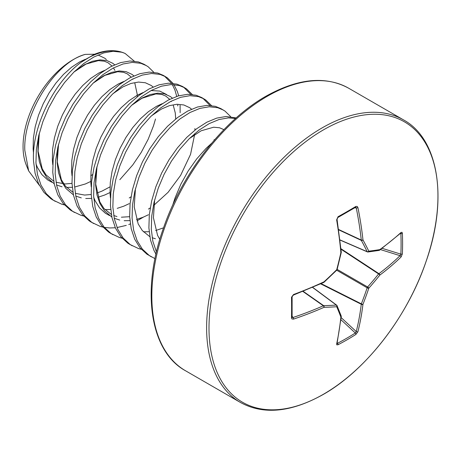 <?xml version="1.0" encoding="UTF-8"?>
<svg xmlns="http://www.w3.org/2000/svg" width="461" height="461" viewBox="0 0 461 461"><rect width="100%" height="100%" fill="white"/><g stroke="black" fill="none" stroke-linecap="round" stroke-linejoin="round"><path stroke-width="0.69" d="M292.015 296.452A1.222 0.668 179 0 1 292.107 296.7A1.222 0.668 179 0 1 291.513 297.287L293.53 294.533A326.013 171.1 -4.2 0 0 324.008 281.827A1.222 0.305 47.5 0 1 324.077 282.218A1.222 1.222 0 0 1 323.766 282.426A1.222 0.611 -114.9 0 0 324.008 281.827A326.255 228.754 -27.7 0 0 336.72 269.691A326.255 228.754 -92.3 0 0 340.875 252.611A326.013 171.106 -115.8 0 0 336.639 219.862L338.022 216.739A322.608 100.798 -16.6 0 0 347.104 211.605A322.608 100.798 -16.6 0 0 355.869 206.436L357.269 206.442L357.915 207.577A326.013 203.912 55.5 0 1 362.963 239.858A326.255 117.97 39.2 0 1 368.8 251.164A326.255 85.135 12.4 0 0 379.829 249.597A326.013 171.1 -4.2 0 0 401.03 232.471L402.038 232.304L402.372 233.289A322.608 243.356 35.7 0 1 402.603 243.644A322.608 243.356 35.7 0 1 402.372 253.896A1.222 0.72 -177.4 0 1 400.857 254.144A321.398 242.446 -144.3 0 0 401.087 243.932A321.398 242.446 -144.3 0 0 400.857 233.612L400.292 233.52M323.472 129.852A161.897 93.474 -60 0 1 437.95 195.948A161.897 93.474 -60 0 1 323.472 394.23A161.897 93.474 -60 0 1 208.994 328.134A161.897 93.474 -60 0 1 323.472 129.852M402.372 253.896L401.03 257.036A1.222 0.836 -134.2 0 0 400.062 255.671L400.857 254.144L382.14 248.329M337.181 342.828L337.544 343.272A321.398 242.44 24.3 0 0 355.327 333.009L356.249 331.557A1.222 0.836 14.2 0 0 357.915 331.707L355.869 334.444A322.608 243.356 -155.7 0 1 347.104 339.769A322.608 243.356 -155.7 0 1 338.022 344.747L336.807 344.851L336.639 343.992A326.013 171.106 -115.8 0 0 340.875 317.07A326.255 85.141 -132.4 0 0 336.72 306.732A326.255 117.97 -159.2 0 1 324.008 307.331A326.013 203.912 -175.5 0 1 293.53 319.098L291.946 318.937L291.513 317.9A322.608 100.803 -103.4 0 0 291.513 297.287M355.869 206.436A1.222 0.743 58.9 0 1 355.627 207.26L355.713 207.22M172.645 205.306L175.059 197.919L180.908 184.083L188.209 170.933L196.691 158.912L206.05 148.419L211.76 143.158M155.951 254.184L153.916 250.306L150.442 239.841L148.891 227.843L149.312 214.717L151.657 200.887L155.835 186.82L161.684 172.984L168.985 159.834L177.468 147.814L186.826 137.32L196.726 128.694L206.799 122.223L216.699 118.114L226.057 116.5L236.176 117.93M156.458 251.983L152.845 241.23L151.294 229.232L151.715 216.1L154.06 202.275L158.238 188.209L164.087 174.367L171.388 161.223L179.871 149.203L189.229 138.709L199.129 130.083L209.202 123.611L219.102 119.503L228.46 117.883L235.571 118.471M154.988 258.65L146.984 254.23L140.006 247.799L134.693 239.207L131.218 228.742L129.668 216.745L130.083 203.612L132.434 189.788L136.612 175.722L142.461 161.88L149.762 148.736L158.244 136.715L167.602 126.222L177.497 117.595L187.575 111.124L197.475 107.015L206.833 105.396L215.316 106.318L220.917 108.646L225.02 111.118L230.702 116.673M151.369 256.858L149.387 255.613L142.409 249.182L137.096 240.596L133.621 230.131L132.071 218.134L132.486 205.001L134.837 191.171L139.015 177.105L144.863 163.269L152.165 150.125L160.647 138.104L170.005 127.605L179.899 118.984L189.978 112.513L199.878 108.404L209.236 106.785L217.719 107.707L223.32 110.035M141.308 249.303L138.594 248.583L129.737 244.37L127.76 243.126L120.776 236.695L115.469 228.109L111.988 217.644L110.444 205.646L110.859 192.514L113.21 178.689L117.388 164.623L123.237 150.782L130.532 137.637L139.02 125.617L148.379 115.117L158.273 106.497L168.351 100.025L178.246 95.917L187.604 94.298L196.092 95.22L201.693 97.548L205.79 100.02L211.478 105.575M132.14 245.759L130.163 244.514L123.179 238.083L117.872 229.497L114.391 219.033L112.847 207.035L113.262 193.902L115.613 180.072L119.791 166.006L125.64 152.17L132.935 139.026L141.423 127.006L150.782 116.506L160.676 107.886L170.754 101.414L180.649 97.306L190.007 95.686L198.495 96.603L204.096 98.936M202.875 98.279L209.957 105.436M122.084 238.204L119.364 237.478L110.513 233.272L108.531 232.027L101.553 225.596L96.245 217.01L92.765 206.545L91.22 194.548L91.635 181.415L93.981 167.585L98.158 153.519L104.007 139.683L111.308 126.539L119.791 114.518L129.155 104.019L139.049 95.398L149.128 88.927L159.022 84.818L168.38 83.199L176.863 84.121L182.464 86.449L186.567 88.915L192.254 94.476M112.916 234.661L110.934 233.416L103.956 226.985L98.648 218.399L95.168 207.928L93.623 195.937L94.038 182.804L96.384 168.974L100.561 154.908L106.41 141.072L113.711 127.922L122.194 115.901L131.552 105.408L141.452 96.781L151.531 90.31L161.425 86.201L170.783 84.588L179.266 85.504L184.867 87.838M183.645 87.181L190.727 94.338M102.861 227.106L100.141 226.38L91.29 222.173L89.307 220.928L82.329 214.498L77.022 205.911L73.541 195.447L71.997 183.449L72.412 170.316L74.757 156.486L78.935 142.42L84.784 128.584L92.085 115.44L100.567 103.42L109.925 92.92L119.825 84.294L129.904 77.823L139.798 73.72L149.157 72.1L157.639 73.017L163.24 75.35L167.343 77.817L173.025 83.372M143.509 217.068L136.929 220.882M130.336 223.919L128.763 224.524M126.285 225.383L117.025 227.544M115.308 227.751L109.758 227.953L104.295 227.394M93.692 223.562L91.71 222.317L84.732 215.886L79.425 207.294L75.944 196.83L74.4 184.832L74.815 171.705L77.16 157.875L81.338 143.809L87.187 129.973L94.488 116.823L102.97 104.803L112.328 94.309L122.228 85.683L132.307 79.211L142.201 75.103L151.56 73.489L160.042 74.405L165.643 76.739M164.421 76.077L171.504 83.234M172.339 84.565L174.967 90.143L176.724 96.395M177.75 105.027L177.785 105.944M173.906 84.622L177.37 91.532L178.672 95.79M180.095 105.333L180.136 112.686M83.637 216.007L80.917 215.281L72.066 211.075L70.084 209.83L63.105 203.399L57.792 194.813L54.317 184.342L52.767 172.351L53.188 159.218L55.533 145.388L59.711 131.322L65.56 117.486L72.861 104.336L81.343 92.315L90.702 81.822L100.596 73.195L110.675 66.724L120.575 62.615L129.933 61.002L138.415 61.918L144.016 64.252L148.119 66.718L153.801 72.273M74.469 212.463L72.486 211.219L65.508 204.788L60.195 196.196L56.72 185.731L55.17 173.734L55.591 160.607L57.936 146.777L62.114 132.71L67.963 118.875L75.264 105.725L83.746 93.704L93.105 83.211L102.999 74.584L113.078 68.113L122.978 64.004L132.336 62.391L140.818 63.307L146.419 65.635M155.507 119.019L153.478 125.853L148.171 139.268L141.193 152.453L132.762 164.946L119.82 179.698M64.413 204.909L61.693 204.183L52.842 199.976L50.86 198.731L43.881 192.3L38.568 183.709L35.094 173.244L33.544 161.246C31.394 127.432 54.006 82.046 81.286 62.166L94.136 54.415A81.234 46.901 -60 0 1 106.33 51.044C113.389 50.122 119.676 50.946 125.185 53.511L123.473 52.808A81.562 47.091 120 0 0 81.286 62.166M55.245 201.365L53.263 200.12L46.284 193.689L40.971 185.097L37.497 174.633L35.946 162.635L36.361 149.508L38.712 135.678L42.89 121.612L48.739 107.77L56.04 94.626L64.523 82.605L73.881 72.112L83.775 63.485L93.854 57.014L103.748 52.906L113.112 51.286L121.595 52.208L123.473 52.808M134.266 61.14L125.185 53.511M106.33 51.044L94.136 54.415M39.329 185.282L28.657 170.881L24.808 150.286C23.085 112.686 55.798 61.97 85.239 54.381A70.919 40.943 120 0 0 23.05 146.494A70.919 40.943 120 0 0 26.352 165.251L28.651 170.881M85.239 54.381L94.557 54.237M98.055 54.992L104.843 58.259L106.364 59.509M323.766 282.426L293.317 295.126L292.107 296.7L292.107 317.277A1.222 0.743 -178.9 0 0 292.015 316.984L292.966 317.502A1.222 0.536 71.5 0 1 293.53 319.098M292.124 316.188L292.966 317.502A324.792 203.145 4.5 0 0 323.328 305.776A1.222 0.657 -55 0 1 323.657 305.66A1.222 0.859 88.5 0 1 324.008 307.331A1.222 0.622 66.2 0 0 323.328 305.776L302.86 291.433M303.171 291.306L323.657 305.66A325.034 117.526 20.8 0 0 336.323 305.067A1.222 0.703 -53.4 0 1 336.651 305.153A1.222 0.703 -53.4 0 1 336.789 305.338A1.222 0.951 157 0 1 336.72 306.732A1.222 0.899 86.1 0 0 336.323 305.067L312.57 287.416M357.915 207.577A1.222 0.536 168.5 0 1 356.249 207.888L355.327 207.323M338.622 229.492L361.274 240.048A1.222 0.622 173.8 0 0 362.963 239.858A1.222 0.859 151.5 0 1 361.343 240.394A1.222 0.657 -65 0 1 361.274 240.048A324.792 203.151 -124.5 0 0 356.249 207.888L354.693 207.819M339.993 239.91L367.158 251.66A1.222 0.899 153.9 0 0 368.8 251.164A1.222 0.951 83 0 1 367.624 251.925A1.222 0.703 -66.6 0 1 367.394 251.896A1.222 0.703 -66.6 0 1 367.158 251.66A325.034 117.532 -140.8 0 0 361.343 240.394L338.668 229.826M341.163 317.612L356.249 331.557A324.792 203.151 -124.5 0 0 361.274 304.266A1.222 0.628 -63.3 0 1 361.343 303.845A325.034 260.609 -99.6 0 0 367.158 287.802A1.222 0.611 -60 0 1 367.624 286.996A325.034 260.609 -20.4 0 0 378.614 273.932A1.222 0.628 -56.7 0 1 378.942 273.667A324.792 203.145 4.5 0 0 400.062 255.671L380.446 249.574M336.784 270.094A1.222 1.222 0 0 0 337.1 269.541A1.222 0.352 14.9 0 1 336.72 269.691A1.222 0.352 45.1 0 1 336.784 270.094L324.077 282.218A1.222 0.305 47.5 0 1 323.945 282.236M293.317 295.126L292.28 296.089L293.317 295.126A1.222 0.507 -110.5 0 0 293.53 294.533M337.1 269.541L341.255 252.478A1.222 1.222 0 0 0 341.278 252.104A1.222 0.611 -5.1 0 1 340.875 252.611A1.222 0.305 12.5 0 0 341.255 252.478A1.222 0.305 12.5 0 0 341.198 252.351M292.113 317.37L292.107 317.277A1.222 0.743 -178.9 0 1 291.513 317.9M336.639 219.862A1.222 0.507 -9.5 0 0 337.049 219.384L337.809 217.546A1.222 0.668 61 0 0 338.022 216.739M341.203 315.998A1.222 0.985 159.3 0 1 340.875 317.07A1.222 0.795 -174.1 0 0 341.273 316.551A1.222 1.222 0 0 0 341.203 315.998L337.049 305.655A1.222 1.222 0 0 0 336.651 305.153L312.702 287.359M341.255 316.338A1.222 0.795 -174.1 0 1 341.273 316.551L337.037 343.508A1.222 0.864 -167.8 0 1 336.639 343.992M337.544 343.272A1.222 0.692 62.5 0 1 338.022 344.747M401.03 232.471A1.222 0.864 47.8 0 1 400.811 233.053L379.582 250.202A1.222 0.795 54.1 0 0 379.829 249.597A1.222 0.985 80.7 0 1 379.063 250.415A1.222 1.222 0 0 0 379.582 250.202A1.222 0.795 54.1 0 1 379.386 250.288M340.933 319.704L355.327 333.009A1.222 0.72 57.4 0 1 355.869 334.444M400.811 233.053L400.523 233.053M320.672 283.843L361.274 304.266A1.222 0.778 6.9 0 0 362.963 304.318A326.013 203.912 55.5 0 1 357.915 331.707M402.372 233.289A1.222 0.692 177.5 0 1 400.857 233.612M321.144 283.63L361.343 303.845A1.222 0.438 21.4 0 0 362.963 304.318A326.255 261.589 80.4 0 0 368.8 288.211A1.222 0.403 18.5 0 1 367.158 287.802L336.674 270.204M337.141 269.397L367.624 286.996A1.222 0.403 41.5 0 1 368.8 288.211A326.255 261.589 159.6 0 0 379.829 275.102A1.222 0.778 -126.9 0 0 378.942 273.667L340.956 248.715M341.007 249.234L378.614 273.932A1.222 0.438 38.6 0 1 379.829 275.102A326.013 203.912 -175.5 0 0 401.03 257.036M403.536 119.9C438.561 138.865 448.374 198.685 426.045 261.577C407.461 316.695 365.953 370.333 323.196 394.489C291.058 412.428 263.462 415.079 240.406 402.447A163.131 94.182 -60 0 1 215.402 271.731A163.131 94.182 -60 0 1 321.968 127.979A163.131 94.182 -60 0 1 403.536 119.9L348.741 88.264A163.131 94.182 -60 0 0 267.173 96.343A163.131 94.182 -60 0 0 160.607 240.095A163.131 94.182 -60 0 0 185.61 370.811C150.395 351.76 140.697 291.41 163.425 228.201C182.147 173.399 223.441 120.252 265.951 96.222C298.088 78.284 325.685 75.633 348.741 88.264M163.557 227.815L155.668 230.552M149.162 231.716L143.411 231.808M151.421 115.878L161.385 109.073L169.394 105.65L176.961 104.267L183.812 104.958L189.69 107.695L191.563 109.194M148.448 214.751L143.048 217.258L136.444 219.453M129.939 220.617L124.182 220.71M119.733 220.081L114.23 218.272M111.862 217.062L104.393 210.694L99.939 203.595L96.989 194.963L95.617 185.068L95.853 174.252L96.793 167.291M132.198 104.78L142.161 97.974L150.165 94.551L157.737 93.162L164.589 93.86L170.466 96.597L172.339 98.095M129.218 203.647L123.825 206.159L117.221 208.355M110.715 209.513L104.958 209.611M112.968 93.681L122.931 86.875L130.941 83.453L138.513 82.064L145.359 82.761L151.243 85.498L153.11 86.996M109.995 192.548L104.595 195.061L97.997 197.256M91.491 198.414L85.734 198.512M81.28 197.884L75.783 196.075M73.414 194.859L65.946 188.497L61.492 181.398L58.535 172.76L57.17 162.871L57.406 152.049L58.34 145.094M93.744 82.582L103.708 75.777L111.718 72.348L119.284 70.965L126.135 71.662L132.019 74.4L133.886 75.898M90.771 181.45L85.371 183.962L74.751 186.999M72.262 187.316L66.511 187.408M62.056 186.786L56.553 184.976M54.191 183.76L46.717 177.399L42.262 170.299L39.312 161.661L37.94 151.773L38.182 140.951L39.116 133.995M74.521 71.478L84.484 64.678L92.494 61.25L100.06 59.867L106.912 60.564L112.789 63.301L114.662 64.799M122.574 81.966L122.614 82.277M110.456 197.982L110.035 193.395L110.277 182.573L112.098 171.181L115.417 159.592L120.108 148.194L125.991 137.361L132.843 127.449L140.409 118.788L148.419 111.66L156.579 106.301L162.226 103.685M109.534 215.546L105.408 213.253L99.588 207.923L95.133 200.823L93.698 197.348M91.226 186.884L90.811 182.297L91.047 171.475L92.874 160.082L96.193 148.494L100.884 137.096L106.768 126.262L113.619 116.351L121.185 107.69L129.195 100.561L137.349 95.202L143.002 92.586M151.099 90.54L159.783 91.082L166.594 94.522M72.002 175.785L71.588 171.198L71.824 160.376L73.645 148.984L76.97 137.395L81.66 125.997L87.544 115.164L94.39 105.252L101.962 96.591L109.972 89.463L118.125 84.104L123.773 81.488M52.779 164.686L52.358 160.094L52.6 149.278L54.421 137.885L57.746 126.297L62.437 114.898L68.314 104.065L75.166 94.153L82.738 85.492L90.742 78.364L98.902 72.999L104.549 70.389M51.863 182.251L47.737 179.951L41.911 174.621L37.456 167.522L36.021 164.047M33.555 153.588L33.134 148.995L33.376 138.179L35.197 126.787L38.522 115.198L43.213 103.8L49.091 92.966L55.942 83.055L63.509 74.394L71.518 67.266L79.678 61.901L85.343 59.285M337.809 217.546L355.627 207.26M240.406 402.447L185.61 370.811M114.898 70.412L113.464 67.911M112.023 66.032L107.983 62.708L104.324 61.204L98.418 60.61L86.08 64.044L74.019 71.974M39.312 133.223L38.079 151.214L42.222 168.789L46.112 174.978L53.695 181.185M56.046 182.239L65.122 183.962L71.991 183.392M90.765 175.779L92.557 174.633M137.251 96.793L137.153 94.009L134.796 82.997M132.906 79.344L132.687 79.01M131.247 77.131L127.265 73.835L123.611 72.319L117.739 71.703L104.826 75.379L93.237 83.078M58.535 144.322L57.285 161.92L61.365 179.721L65.491 186.261L72.919 192.283M75.27 193.338L84.622 195.066L91.215 194.49M96.885 193.061L102.002 191.108L109.989 186.878M129.218 197.976L131.01 196.83M175.699 118.99L175.272 112.945L173.244 105.194M171.354 101.541L171.14 101.213M169.7 99.334L165.747 96.055L161.88 94.465L155.916 93.917L142 98.233L131.69 105.275M96.989 166.525L95.732 184.118L99.818 201.918L103.938 208.458L111.372 214.48M113.717 215.541L116.961 216.537M121.399 217.2L129.668 216.687M148.442 209.075L150.234 207.928M153.288 205.813L168.081 192.329L180.62 175.399L190.554 154.337L194.842 133.529M194.928 130.088L194.894 128.573M214.14 140.357L214.117 139.671M135.436 188.722L134.214 206.926L138.179 223.931L142.293 230.54L149.819 236.677M152.17 237.738L155.415 238.74M223.925 129.656L219.574 127.772L213.622 127.213L201.134 130.786L189.362 138.577M154.66 199.82L153.427 217.765L157.564 235.364L159.823 239.357M340.011 240.054L367.394 251.896A1.222 1.222 0 0 0 368.028 251.988L379.063 250.415M341.278 252.104L337.049 219.384"/></g></svg>
